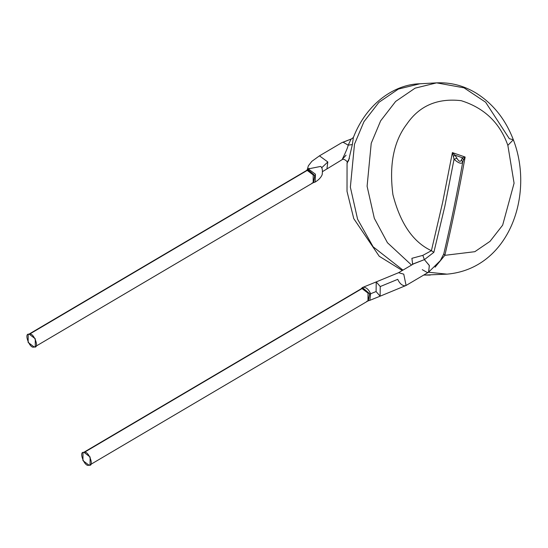 <?xml version="1.0" encoding="UTF-8"?>
<svg xmlns="http://www.w3.org/2000/svg" width="548" height="548" viewBox="0 0 548 548"><rect width="100%" height="100%" fill="white"/><g stroke="black" fill="none" stroke-linecap="round" stroke-linejoin="round"><path stroke-width="0.82" d="M348.186 145.158L351.083 139.069L343.123 142.247L348.186 145.158L352.35 144.576L348.186 145.158L343.123 142.247L341.925 142.596L351.083 139.069L348.186 145.158C347.521 149.268 340.5 162.551 342.507 159.084L346.069 155.187M84.125 452.47C78.145 450.497 84.666 467.663 88.934 465.136C94.914 467.102 88.392 449.942 84.125 452.47L90.105 456.991L90.071 464.8L88.934 465.136L82.954 460.615L82.995 452.799L362.036 288.591L84.125 452.47M90.071 464.8L367.982 300.927L368.016 293.112L362.036 288.591L368.016 293.112L367.982 300.927L366.845 301.256M367.961 300.934L369.736 294.016L362.57 287.912L362.036 288.591L362.817 287.892L369.619 293.728L368.345 300.859M362.57 287.912L363.338 287.214L362.468 287.501L363.338 287.214L362.57 287.912M367.982 300.921L369.845 300.331L370.612 293.749C368.708 289.481 366.283 287.303 363.338 287.214C366.283 287.303 368.708 289.481 370.612 293.749L369.852 300.331L380.12 296.187L376.092 291.55L370.612 293.749L376.092 291.55L376.223 281.912L380.244 286.549L380.12 296.187L376.092 291.55L376.223 281.912L362.461 287.508L360.844 289.002L82.995 452.799M29.311 334.28C23.331 332.307 29.852 349.473 34.12 346.946C40.107 348.912 33.586 331.746 29.311 334.28L35.291 338.794L35.257 346.61L34.12 346.946L28.14 342.425L28.181 334.609L307.223 170.401L29.311 334.28M380.12 296.187L406.082 285.46L403.753 274.151L398.56 272.712L403.753 274.151L406.082 285.46L404.876 285.816C401.944 285.535 399.567 283.378 397.732 279.336L380.244 286.549L397.732 279.336M406.082 285.46L428.536 272.219L440.373 260.574L443.77 253.964C450.833 223.728 457.148 193.163 462.704 162.27L461.485 159.852C460.471 162.187 458.943 161.653 456.895 158.256L454.039 159.249C458.471 163.181 461.361 164.188 462.704 162.27L463.444 159.92L462.444 157.776L461.485 159.852L462.704 162.27C461.361 164.188 458.471 163.181 454.039 159.249L456.895 158.256L455.011 155.18L453.354 156.399L454.039 159.249L444.832 206.301L433.858 252.327L424.392 259.636L413.528 263.883L398.56 272.712L376.223 281.912M463.444 159.92L465.136 157.043L462.444 157.776L463.444 159.92L462.704 162.27C457.148 193.163 450.833 223.728 443.77 253.964L444.853 255.327C452.422 222.865 459.183 190.101 465.136 157.043L463.444 159.92M462.444 157.776L455.011 155.18L456.895 158.256C458.943 161.653 460.471 162.187 461.485 159.852L462.444 157.776L465.136 157.043L452.395 152.597L442.702 202.109L431.413 250.689L433.858 252.327L444.832 206.301L454.039 159.249L453.354 156.399L455.011 155.18L452.395 152.597L455.011 155.18L462.444 157.776M35.257 346.61L313.168 182.731L313.203 174.922L307.223 170.401L313.203 174.922L313.168 182.731L312.031 183.066M428.536 272.219L429.372 265.609L424.392 259.636L429.283 265.383L428.728 272.096L427.337 272.568L422.275 269.664M453.354 156.399L452.395 152.597L465.136 157.043C459.183 190.101 452.422 222.865 444.853 255.327L443.77 253.964L440.661 260.108M313.155 182.744L314.86 175.853L307.681 169.736L307.223 170.401L308.003 169.702L314.71 175.476L313.634 182.635M433.858 252.327L431.413 250.689L422.83 255.368L424.392 259.636L433.858 252.327M414.329 263.451L424.392 259.636L422.83 255.368L431.413 250.689L442.702 202.109L452.395 152.597M444.853 255.327L474.842 251.69L490.015 241.36L502.646 225.18L514.079 183.203L507.852 145.35C499.845 122.793 484.274 107.901 461.149 100.668C437.523 97.982 419.453 105.737 406.945 123.937C393.683 141.247 389.012 164.832 392.923 194.691C400.341 223.557 413.171 242.223 431.413 250.689C413.171 242.223 400.341 223.557 392.923 194.691C389.012 164.832 393.683 141.247 406.945 123.937C419.453 105.737 437.523 97.982 461.149 100.668C484.274 107.901 499.845 122.793 507.852 145.35L514.079 183.203L502.646 225.18L490.015 241.36L474.842 251.69L444.853 255.327L435.044 267.191M307.681 169.736L308.449 169.037L307.497 169.394L308.449 169.037L307.681 169.736M313.168 182.731L315.141 182.066L315.443 174.216L308.449 169.037M352.35 144.576L348.631 160.468C346.425 164.181 346.685 163.496 349.405 158.406C346.685 163.496 346.425 164.181 348.631 160.468L352.35 144.576L353.378 137.466C366.831 102.709 395.211 84.262 419.884 83.776L398.369 89.071L378.915 102.346L363.92 121.738L354.494 144.172L350.364 187.169L357.597 219.227L350.364 187.169L354.494 144.172L363.92 121.738L378.915 102.346L398.369 89.071L419.884 83.776L436.612 82.864L415.103 88.159L395.649 101.435L380.648 120.827L371.229 143.261L367.098 186.258L374.325 218.316L387.45 242.723L411.534 265.061L387.45 242.723L374.325 218.316L367.098 186.258L371.229 143.261L380.648 120.827L395.649 101.435L415.103 88.159L436.612 82.864L464.019 87.831L485.624 102.223L509.332 138.706L513.339 139.754L507.852 145.35L513.339 139.754L509.332 138.706M428.509 272.24L447.045 274.151L428.509 272.24M412.665 264.396L411.897 258.314L422.83 255.368M320.628 166.434L308.25 168.9L320.628 166.434C322.251 167.421 322.765 170.181 322.162 174.709C320.984 177.504 318.648 179.956 315.148 182.066M357.597 219.227L373.126 246.792L402.958 270.116L373.126 246.792L357.597 219.227M423.727 275.055L430.317 275.062L423.727 275.055M327.807 161.968L319.463 155.844L327.807 161.968L321.621 167.839L327.807 161.968L326.978 168.592L327.807 161.968M347.062 163.03L348.377 160.071M351.494 138.945L351.083 139.069M28.181 334.609L306.031 170.805L309.038 168.284L308.531 169.024M413.254 264.047L412.87 263.567L412.767 264.451M436.612 82.864C450.326 82.221 463.286 85.502 475.5 92.715C492.734 103.325 505.345 119.005 513.339 139.754C534.581 194.581 509.325 268.705 447.045 274.151L423.666 275.089M353.378 137.459L351.467 138.952L341.925 142.596L319.463 155.844L311.853 161.331L308.366 165.804L307.298 169.524M402.28 270.513L379.243 256.272L353.761 218.625L347.021 191.355L347.062 163.057C348.823 162.605 343.904 157.817 341.952 159.769L322.656 171.531"/></g></svg>
